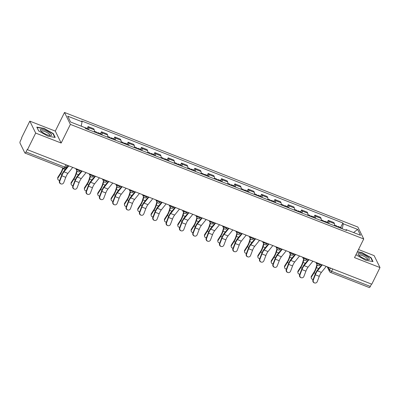 <?xml version="1.0" encoding="UTF-8"?>
<svg xmlns="http://www.w3.org/2000/svg" width="400" height="400" viewBox="0 0 400 400"><rect width="100%" height="100%" fill="white"/><g stroke="black" fill="none" stroke-linecap="round" stroke-linejoin="round"><path stroke-width="0.6" d="M29.815 121.14L35.68 133.08L27.46 149.715L371.78 284.2L380 267.565L354.515 257.61L363.725 238.975L357.86 227.035L64.51 112.455L55.3 131.095L29.815 121.14L21.595 137.775L21.765 138.12L20.485 140.71A1.93 0.595 -68.7 0 0 20 143.08L24.84 152.93A1.93 0.595 -68.7 0 0 24.965 153.06A1.93 0.595 -68.7 0 0 26.01 151.955L64.75 167.09A1.93 0.5 26.3 0 0 66.14 167.25L67.145 165.215M380 267.565L374.135 255.625L358.51 249.525M35.68 133.08L61.165 143.035L70.38 124.4L363.725 238.975M27.46 149.715L27.29 149.365L26.01 151.955M371.49 284.085L370.33 286.44A1.93 0.595 111.3 0 1 369.285 287.545L330.54 272.41A1.93 0.595 -68.7 0 0 331.585 271.31L370.33 286.44M334.445 225.74A4.44 1.365 -68.7 0 0 334.42 223.625L333.895 222.565L328.25 220.36L328.775 221.425A4.44 1.365 111.3 0 1 328.805 223.535M327.33 222.23L328.25 220.36M321.105 220.525A4.44 1.365 -68.7 0 0 321.075 218.415L320.555 217.355L314.91 215.15L315.43 216.21A4.44 1.365 111.3 0 1 315.46 218.325M313.985 217.02L314.91 215.15M307.765 215.315A4.44 1.365 -68.7 0 0 307.735 213.205L307.215 212.145L301.57 209.94L302.09 211A4.44 1.365 111.3 0 1 302.12 213.11M300.645 211.81L301.57 209.94M294.42 210.105A4.44 1.365 -68.7 0 0 294.395 207.995L293.87 206.93L288.225 204.73L288.75 205.79A4.44 1.365 111.3 0 1 288.78 207.9M287.305 206.595L288.225 204.73M281.08 204.895A4.44 1.365 -68.7 0 0 281.05 202.785L280.53 201.72L274.885 199.515L275.405 200.58A4.44 1.365 111.3 0 1 275.435 202.69M273.96 201.385L274.885 199.515M267.74 199.685A4.44 1.365 -68.7 0 0 267.71 197.57L267.19 196.51L261.545 194.305L262.065 195.37A4.44 1.365 111.3 0 1 262.095 197.48M260.62 196.175L261.545 194.305M254.395 194.47A4.44 1.365 -68.7 0 0 254.37 192.36L253.845 191.3L248.2 189.095L248.725 190.155A4.44 1.365 111.3 0 1 248.75 192.27M247.28 190.965L248.2 189.095M241.055 189.26A4.44 1.365 -68.7 0 0 241.025 187.15L240.505 186.09L234.86 183.885L235.38 184.945A4.44 1.365 111.3 0 1 235.41 187.055M233.935 185.755L234.86 183.885M227.715 184.05A4.44 1.365 -68.7 0 0 227.685 181.94L227.165 180.875L221.52 178.675L222.04 179.735A4.44 1.365 111.3 0 1 222.07 181.845M220.595 180.54L221.52 178.675M214.37 178.84A4.44 1.365 -68.7 0 0 214.345 176.73L213.82 175.665L208.175 173.46L208.7 174.525A4.44 1.365 111.3 0 1 208.725 176.635M207.255 175.33L208.175 173.46M201.03 173.63A4.44 1.365 -68.7 0 0 201 171.515L200.48 170.455L194.835 168.25L195.355 169.315A4.44 1.365 111.3 0 1 195.385 171.425M193.91 170.12L194.835 168.25M187.69 168.415A4.44 1.365 -68.7 0 0 187.66 166.305L187.14 165.245L181.495 163.04L182.015 164.1A4.44 1.365 111.3 0 1 182.045 166.215M180.57 164.91L181.495 163.04M174.345 163.205A4.44 1.365 -68.7 0 0 174.32 161.095L173.795 160.035L168.15 157.83L168.675 158.89A4.44 1.365 111.3 0 1 168.7 161M167.23 159.7L168.15 157.83M161.005 157.995A4.44 1.365 -68.7 0 0 160.975 155.885L160.455 154.82L154.81 152.62L155.33 153.68A4.44 1.365 111.3 0 1 155.36 155.79M153.885 154.485L154.81 152.62M147.665 152.785A4.44 1.365 -68.7 0 0 147.635 150.675L147.115 149.61L141.47 147.405L141.99 148.47A4.44 1.365 111.3 0 1 142.02 150.58M140.545 149.275L141.47 147.405M134.32 147.575A4.44 1.365 -68.7 0 0 134.29 145.46L133.77 144.4L128.125 142.195L128.65 143.26A4.44 1.365 111.3 0 1 128.675 145.37M127.205 144.065L128.125 142.195M120.98 142.36A4.44 1.365 -68.7 0 0 120.95 140.25L120.43 139.19L114.785 136.985L115.305 138.045A4.44 1.365 111.3 0 1 115.335 140.16M113.86 138.855L114.785 136.985M107.64 137.15A4.44 1.365 -68.7 0 0 107.61 135.04L107.085 133.98L101.445 131.775L101.965 132.835A4.44 1.365 111.3 0 1 101.995 134.945M100.52 133.645L101.445 131.775M94.295 131.94A4.44 1.365 -68.7 0 0 94.265 129.83L93.745 128.765L88.1 126.565L88.625 127.625A4.44 1.365 111.3 0 1 88.65 129.735M87.175 128.43L88.1 126.565M342.255 228.79L343.275 223.8L357.645 229.41L360.52 235.26L346.15 229.65L345.61 230.1M343.275 223.8L342.875 222.98L81.685 120.965L82.085 121.785L67.72 116.17L70.59 122.02L84.96 127.635L85.36 128.45L346.55 230.465L346.15 229.65M64.51 112.455L70.38 124.4M356.125 254.35L356.51 255.135L365.715 260.295L373.015 261.58L371.11 257.7L361.905 252.54L357.41 251.75M55.3 131.095L61.165 143.035M38.705 131.005L47.91 136.17L55.21 137.45L53.305 133.575L44.095 128.41L36.795 127.125L38.705 131.005M340.67 227.44L342.875 222.98M82.085 121.785L81.19 126.16M357.645 229.41L353.59 232.555M361.77 252.805L361.905 252.54M370.925 258.08L371.11 257.7M43.965 128.68L44.095 128.41M53.115 133.95L53.305 133.575M313.325 280.06A2.22 2.11 106.3 0 0 314.665 282.96A2.22 2.11 106.3 0 0 317.26 281.6L319.265 276.335L315.33 274.8L313.325 280.06L312.95 279.95L314.955 274.69A7.24 2.23 111.3 0 1 317.545 269.92L321.785 264.67M314.665 282.96L314.295 282.85A2.22 2.11 -73.7 0 1 312.95 279.95M322.3 264.87L317.47 270.855A5.985 1.84 -68.7 0 0 315.33 274.8M326.235 266.41L321.405 272.39A5.985 1.84 -68.7 0 0 319.265 276.335M311.225 277.865L311.17 277.11A2.22 1.77 -4 0 1 311.42 276.185L311.47 276.94A2.22 1.77 176 0 0 311.225 277.865A2.22 1.77 176 0 0 313.135 279.47M338.335 227.255A2.415 0.745 -68.7 0 0 338.1 226.435A2.415 0.745 -68.7 0 0 337.375 226.88M341.415 228.46A2.415 0.745 -68.7 0 0 341.18 227.64L338.1 226.435M336.88 226.69A2.415 0.745 -68.7 0 0 336.65 225.87L334.55 225.05M316.965 264.515L315.97 267.8A5.985 1.84 111.3 0 1 314.02 272.13L311.42 276.185M311.47 276.94L314.07 272.885A7.24 2.23 -68.7 0 0 316.43 267.65L317.245 264.965M299.98 274.85A2.22 2.11 106.3 0 0 301.325 277.75A2.22 2.11 106.3 0 0 303.915 276.385L305.92 271.125L301.99 269.585L299.98 274.85L299.61 274.74L301.615 269.48A7.24 2.23 111.3 0 1 304.205 264.705L308.44 259.46M301.325 277.75L300.95 277.64A2.22 2.11 -73.7 0 1 299.61 274.74M308.955 259.66L304.125 265.645A5.985 1.84 -68.7 0 0 301.99 269.585M312.89 261.2L308.06 267.18A5.985 1.84 -68.7 0 0 305.92 271.125M286.64 269.64A2.22 2.11 106.3 0 0 287.985 272.54A2.22 2.11 106.3 0 0 290.575 271.175L292.58 265.915L288.645 264.375L286.64 269.64L286.27 269.53L288.275 264.265A7.24 2.23 111.3 0 1 290.86 259.495L295.1 254.25M287.985 272.54L287.61 272.43A2.22 2.11 -73.7 0 1 286.27 269.53M295.615 254.45L290.785 260.43A5.985 1.84 -68.7 0 0 288.645 264.375M299.55 255.985L294.72 261.97A5.985 1.84 -68.7 0 0 292.58 265.915M367.985 257.335A6.275 1.62 26.3 0 0 360.825 253.725A6.275 1.62 26.3 0 0 358.41 254.795A6.275 1.62 26.3 0 0 359.47 255.835A6.275 1.62 26.3 0 0 368.38 259.72A6.275 1.62 26.3 0 0 367.985 257.335M367.425 259.625A4.75 1.225 26.3 0 0 367.61 259.45A4.75 1.225 26.3 0 0 366.575 257.915A4.75 1.225 26.3 0 0 362.095 255.48A4.75 1.225 26.3 0 0 359.095 255.245A4.75 1.225 26.3 0 0 359.07 255.49M357.28 252.015L361.88 252.825L370.8 257.83L372.61 261.51M356.57 255.165L356.145 254.31M50.18 133.205A6.275 1.62 26.3 0 0 43.015 129.6A6.275 1.62 26.3 0 0 40.605 130.665A6.275 1.62 26.3 0 0 41.66 131.71A6.275 1.62 26.3 0 0 50.57 135.595A6.275 1.62 26.3 0 0 50.18 133.205M49.62 135.495A4.75 1.225 26.3 0 0 49.8 135.32A4.75 1.225 26.3 0 0 48.77 133.785A4.75 1.225 26.3 0 0 44.29 131.35A4.75 1.225 26.3 0 0 41.285 131.115A4.75 1.225 26.3 0 0 41.26 131.365M38.76 131.04L37 127.455L44.075 128.7L52.995 133.7L54.8 137.38M297.885 272.65L297.83 271.895A2.22 1.77 -4 0 1 298.08 270.975L298.13 271.73A2.22 1.77 176 0 0 297.885 272.65A2.22 1.77 176 0 0 299.795 274.26M324.995 222.045A2.415 0.745 -68.7 0 0 324.76 221.225A2.415 0.745 -68.7 0 0 324.03 221.67M328.075 223.25A2.415 0.745 -68.7 0 0 327.84 222.43L324.76 221.225M323.54 221.48A2.415 0.745 -68.7 0 0 323.305 220.66L321.205 219.84M303.62 259.305L302.625 262.59A5.985 1.84 111.3 0 1 300.675 266.92L298.08 270.975M298.13 271.73L300.73 267.675A7.24 2.23 -68.7 0 0 303.09 262.44L303.9 259.75M284.54 267.44L284.49 266.685A2.22 1.77 -4 0 1 284.735 265.765L284.79 266.52A2.22 1.77 176 0 0 284.54 267.44A2.22 1.77 176 0 0 286.45 269.05M311.65 216.835A2.415 0.745 -68.7 0 0 311.42 216.015A2.415 0.745 -68.7 0 0 310.69 216.46M314.73 218.04A2.415 0.745 -68.7 0 0 314.495 217.22L311.42 216.015M310.2 216.265A2.415 0.745 -68.7 0 0 309.965 215.445L307.865 214.625M290.28 254.095L289.285 257.38A5.985 1.84 111.3 0 1 287.335 261.71L284.735 265.765M284.79 266.52L287.39 262.465A7.24 2.23 -68.7 0 0 289.745 257.225L290.56 254.54M273.3 264.43A2.22 2.11 106.3 0 0 274.64 267.325A2.22 2.11 106.3 0 0 277.235 265.965L279.24 260.7L275.305 259.165L273.3 264.43L272.925 264.32L274.93 259.055A7.24 2.23 111.3 0 1 277.52 254.285L281.755 249.035M274.64 267.325L274.27 267.215A2.22 2.11 -73.7 0 1 272.925 264.32M282.275 249.24L277.445 255.22A5.985 1.84 -68.7 0 0 275.305 259.165M286.21 250.775L281.38 256.76A5.985 1.84 -68.7 0 0 279.24 260.7M259.955 259.215A2.22 2.11 106.3 0 0 261.3 262.115A2.22 2.11 106.3 0 0 263.89 260.755L265.895 255.49L261.96 253.955L259.955 259.215L259.585 259.11L261.59 253.845A7.24 2.23 111.3 0 1 264.18 249.075L268.415 243.825M261.3 262.115L260.925 262.005A2.22 2.11 -73.7 0 1 259.585 259.11M268.93 244.03L264.1 250.01A5.985 1.84 -68.7 0 0 261.96 253.955M272.865 245.565L268.035 251.545A5.985 1.84 -68.7 0 0 265.895 255.49M246.615 254.005A2.22 2.11 106.3 0 0 247.955 256.905A2.22 2.11 106.3 0 0 250.55 255.545L252.555 250.28L248.62 248.745L246.615 254.005L246.245 253.895L248.25 248.635A7.24 2.23 111.3 0 1 250.835 243.865L255.075 238.615M247.955 256.905L247.585 256.795A2.22 2.11 -73.7 0 1 246.245 253.895M255.59 238.815L250.76 244.8A5.985 1.84 -68.7 0 0 248.62 248.745M259.525 240.355L254.695 246.335A5.985 1.84 -68.7 0 0 252.555 250.28M271.2 262.23L271.145 261.475A2.22 1.77 -4 0 1 271.395 260.555L271.445 261.31A2.22 1.77 176 0 0 271.2 262.23A2.22 1.77 176 0 0 273.11 263.84M298.31 211.625A2.415 0.745 -68.7 0 0 298.075 210.805A2.415 0.745 -68.7 0 0 297.35 211.25M301.39 212.825A2.415 0.745 -68.7 0 0 301.155 212.005L298.075 210.805M296.855 211.055A2.415 0.745 -68.7 0 0 296.62 210.235L294.525 209.415M276.94 248.88L275.945 252.17A5.985 1.84 111.3 0 1 273.995 256.5L271.395 260.555M271.445 261.31L274.045 257.255A7.24 2.23 -68.7 0 0 276.405 252.015L277.22 249.33M257.86 257.02L257.805 256.265A2.22 1.77 -4 0 1 258.055 255.34L258.105 256.095A2.22 1.77 176 0 0 257.86 257.02A2.22 1.77 176 0 0 259.77 258.63M284.97 206.415A2.415 0.745 -68.7 0 0 284.735 205.595A2.415 0.745 -68.7 0 0 284.005 206.035M288.05 207.615A2.415 0.745 -68.7 0 0 287.815 206.795L284.735 205.595M283.515 205.845A2.415 0.745 -68.7 0 0 283.28 205.025L281.18 204.205M263.595 243.67L262.6 246.955A5.985 1.84 111.3 0 1 260.65 251.285L258.055 255.34M258.105 256.095L260.705 252.04A7.24 2.23 -68.7 0 0 263.065 246.805L263.875 244.12M244.515 251.81L244.465 251.055A2.22 1.77 -4 0 1 244.71 250.13L244.765 250.885A2.22 1.77 176 0 0 244.515 251.81A2.22 1.77 176 0 0 246.425 253.415M271.625 201.2A2.415 0.745 -68.7 0 0 271.395 200.38A2.415 0.745 -68.7 0 0 270.665 200.825M274.705 202.405A2.415 0.745 -68.7 0 0 274.47 201.585L271.395 200.38M270.175 200.635A2.415 0.745 -68.7 0 0 269.94 199.815L267.84 198.995M250.255 238.46L249.26 241.745A5.985 1.84 111.3 0 1 247.31 246.075L244.71 250.13M244.765 250.885L247.365 246.83A7.24 2.23 -68.7 0 0 249.72 241.595L250.535 238.91M233.275 248.795A2.22 2.11 106.3 0 0 234.615 251.695A2.22 2.11 106.3 0 0 237.205 250.33L239.215 245.07L235.28 243.53L233.275 248.795L232.9 248.685L234.905 243.425A7.24 2.23 111.3 0 1 237.495 238.65L241.73 233.405M234.615 251.695L234.245 251.585A2.22 2.11 -73.7 0 1 232.9 248.685M242.25 233.605L237.42 239.59A5.985 1.84 -68.7 0 0 235.28 243.53M246.185 235.145L241.35 241.125A5.985 1.84 -68.7 0 0 239.215 245.07M231.175 246.595L231.12 245.84A2.22 1.77 -4 0 1 231.37 244.92L231.42 245.675A2.22 1.77 176 0 0 231.175 246.595A2.22 1.77 176 0 0 233.085 248.205M258.285 195.99A2.415 0.745 -68.7 0 0 258.05 195.17A2.415 0.745 -68.7 0 0 257.325 195.615M261.365 197.195A2.415 0.745 -68.7 0 0 261.13 196.375L258.05 195.17M256.83 195.425A2.415 0.745 -68.7 0 0 256.595 194.605L254.495 193.785M236.915 233.25L235.92 236.535A5.985 1.84 111.3 0 1 233.97 240.865L231.37 244.92M231.42 245.675L234.02 241.62A7.24 2.23 -68.7 0 0 236.38 236.385L237.195 233.695M219.93 243.585A2.22 2.11 106.3 0 0 221.275 246.485A2.22 2.11 106.3 0 0 223.865 245.12L225.87 239.86L221.935 238.32L219.93 243.585L219.56 243.475L221.565 238.21A7.24 2.23 111.3 0 1 224.155 233.44L228.39 228.195M221.275 246.485L220.9 246.375A2.22 2.11 -73.7 0 1 219.56 243.475M228.905 228.395L224.075 234.375A5.985 1.84 -68.7 0 0 221.935 238.32M232.84 229.93L228.01 235.915A5.985 1.84 -68.7 0 0 225.87 239.86M217.835 241.385L217.78 240.63A2.22 1.77 -4 0 1 218.025 239.71L218.08 240.465A2.22 1.77 176 0 0 217.835 241.385A2.22 1.77 176 0 0 219.745 242.995M244.945 190.78A2.415 0.745 -68.7 0 0 244.71 189.96A2.415 0.745 -68.7 0 0 243.98 190.405M248.02 191.985A2.415 0.745 -68.7 0 0 247.79 191.165L244.71 189.96M243.49 190.21A2.415 0.745 -68.7 0 0 243.255 189.39L241.155 188.57M223.57 228.04L222.575 231.325A5.985 1.84 111.3 0 1 220.625 235.655L218.025 239.71M218.08 240.465L220.68 236.41A7.24 2.23 -68.7 0 0 223.04 231.17L223.85 228.485M206.59 238.375A2.22 2.11 106.3 0 0 207.93 241.27A2.22 2.11 106.3 0 0 210.525 239.91L212.53 234.645L208.595 233.11L206.59 238.375L206.22 238.265L208.225 233A7.24 2.23 111.3 0 1 210.81 228.23L215.05 222.98M207.93 241.27L207.56 241.16A2.22 2.11 -73.7 0 1 206.22 238.265M215.565 223.185L210.735 229.165A5.985 1.84 -68.7 0 0 208.595 233.11M219.5 224.72L214.67 230.705A5.985 1.84 -68.7 0 0 212.53 234.645M204.49 236.175L204.44 235.42A2.22 1.77 -4 0 1 204.685 234.5L204.74 235.255A2.22 1.77 176 0 0 204.49 236.175A2.22 1.77 176 0 0 206.4 237.785M231.6 185.57A2.415 0.745 -68.7 0 0 231.365 184.75A2.415 0.745 -68.7 0 0 230.64 185.195M234.68 186.77A2.415 0.745 -68.7 0 0 234.445 185.95L231.365 184.75M230.15 185A2.415 0.745 -68.7 0 0 229.915 184.18L227.815 183.36M210.23 222.825L209.235 226.115A5.985 1.84 111.3 0 1 207.285 230.445L204.685 234.5M204.74 235.255L207.34 231.2A7.24 2.23 -68.7 0 0 209.695 225.96L210.51 223.275M193.25 233.16A2.22 2.11 106.3 0 0 194.59 236.06A2.22 2.11 106.3 0 0 197.18 234.7L199.19 229.435L195.255 227.9L193.25 233.16L192.875 233.055L194.88 227.79A7.24 2.23 111.3 0 1 197.47 223.02L201.705 217.77M194.59 236.06L194.22 235.95A2.22 2.11 -73.7 0 1 192.875 233.055M202.225 217.975L197.395 223.955A5.985 1.84 -68.7 0 0 195.255 227.9M206.155 219.51L201.325 225.49A5.985 1.84 -68.7 0 0 199.19 229.435M191.15 230.965L191.095 230.21A2.22 1.77 -4 0 1 191.345 229.285L191.395 230.04A2.22 1.77 176 0 0 191.15 230.965A2.22 1.77 176 0 0 193.06 232.575M218.26 180.36A2.415 0.745 -68.7 0 0 218.025 179.54A2.415 0.745 -68.7 0 0 217.3 179.98M221.34 181.56A2.415 0.745 -68.7 0 0 221.105 180.74L218.025 179.54M216.805 179.79A2.415 0.745 -68.7 0 0 216.57 178.97L214.47 178.15M196.89 217.615L195.895 220.9A5.985 1.84 111.3 0 1 193.945 225.23L191.345 229.285M191.395 230.04L193.995 225.985A7.24 2.23 -68.7 0 0 196.355 220.75L197.17 218.065M179.905 227.95A2.22 2.11 106.3 0 0 181.25 230.85A2.22 2.11 106.3 0 0 183.84 229.49L185.845 224.225L181.91 222.69L179.905 227.95L179.535 227.84L181.54 222.58A7.24 2.23 111.3 0 1 184.13 217.81L188.365 212.56M181.25 230.85L180.875 230.74A2.22 2.11 -73.7 0 1 179.535 227.84M188.88 212.76L184.05 218.745A5.985 1.84 -68.7 0 0 181.91 222.69M192.815 214.3L187.985 220.28A5.985 1.84 -68.7 0 0 185.845 224.225M166.565 222.74A2.22 2.11 106.3 0 0 167.905 225.64A2.22 2.11 106.3 0 0 170.5 224.275L172.505 219.015L168.57 217.475L166.565 222.74L166.19 222.63L168.2 217.37A7.24 2.23 111.3 0 1 170.785 212.595L175.025 207.35M167.905 225.64L167.535 225.53A2.22 2.11 -73.7 0 1 166.19 222.63M175.54 207.55L170.71 213.535A5.985 1.84 -68.7 0 0 168.57 217.475M179.475 209.09L174.645 215.07A5.985 1.84 -68.7 0 0 172.505 219.015M153.225 217.53A2.22 2.11 106.3 0 0 154.565 220.43A2.22 2.11 106.3 0 0 157.155 219.065L159.16 213.805L155.23 212.265L153.225 217.53L152.85 217.42L154.855 212.155A7.24 2.23 111.3 0 1 157.445 207.385L161.68 202.14M154.565 220.43L154.195 220.32A2.22 2.11 -73.7 0 1 152.85 217.42M162.2 202.34L157.37 208.32A5.985 1.84 -68.7 0 0 155.23 212.265M166.13 203.875L161.3 209.86A5.985 1.84 -68.7 0 0 159.16 213.805M139.88 212.32A2.22 2.11 106.3 0 0 141.225 215.215A2.22 2.11 106.3 0 0 143.815 213.855L145.82 208.59L141.885 207.055L139.88 212.32L139.51 212.21L141.515 206.945A7.24 2.23 111.3 0 1 144.105 202.175L148.34 196.925M141.225 215.215L140.85 215.105A2.22 2.11 -73.7 0 1 139.51 212.21M148.855 197.13L144.025 203.11A5.985 1.84 -68.7 0 0 141.885 207.055M152.79 198.665L147.96 204.65A5.985 1.84 -68.7 0 0 145.82 208.59M126.54 207.105A2.22 2.11 106.3 0 0 127.88 210.005A2.22 2.11 106.3 0 0 130.475 208.645L132.48 203.38L128.545 201.845L126.54 207.105L126.165 207L128.175 201.735A7.24 2.23 111.3 0 1 130.76 196.965L135 191.715M127.88 210.005L127.51 209.895A2.22 2.11 -73.7 0 1 126.165 207M135.515 191.92L130.685 197.9A5.985 1.84 -68.7 0 0 128.545 201.845M139.45 193.455L134.62 199.435A5.985 1.84 -68.7 0 0 132.48 203.38M113.195 201.895A2.22 2.11 106.3 0 0 114.54 204.795A2.22 2.11 106.3 0 0 117.13 203.435L119.135 198.17L115.205 196.635L113.195 201.895L112.825 201.785L114.83 196.525A7.24 2.23 111.3 0 1 117.42 191.755L121.655 186.505M114.54 204.795L114.17 204.685A2.22 2.11 -73.7 0 1 112.825 201.785M122.175 186.705L117.34 192.69A5.985 1.84 -68.7 0 0 115.205 196.635M126.105 188.245L121.275 194.225A5.985 1.84 -68.7 0 0 119.135 198.17M177.81 225.755L177.755 225A2.22 1.77 -4 0 1 178 224.075L178.055 224.83A2.22 1.77 176 0 0 177.81 225.755A2.22 1.77 176 0 0 179.715 227.36M204.92 175.145A2.415 0.745 -68.7 0 0 204.685 174.325A2.415 0.745 -68.7 0 0 203.955 174.77M207.995 176.35A2.415 0.745 -68.7 0 0 207.765 175.53L204.685 174.325M203.465 174.58A2.415 0.745 -68.7 0 0 203.23 173.76L201.13 172.94M183.545 212.405L182.55 215.69A5.985 1.84 111.3 0 1 180.6 220.02L178 224.075M178.055 224.83L180.655 220.775A7.24 2.23 -68.7 0 0 183.015 215.54L183.825 212.855M164.465 220.54L164.415 219.785A2.22 1.77 -4 0 1 164.66 218.865L164.715 219.62A2.22 1.77 176 0 0 164.465 220.54A2.22 1.77 176 0 0 166.375 222.15M191.575 169.935A2.415 0.745 -68.7 0 0 191.34 169.115A2.415 0.745 -68.7 0 0 190.615 169.56M194.655 171.14A2.415 0.745 -68.7 0 0 194.42 170.32L191.34 169.115M190.125 169.37A2.415 0.745 -68.7 0 0 189.89 168.55L187.79 167.73M170.205 207.195L169.21 210.48A5.985 1.84 111.3 0 1 167.26 214.81L164.66 218.865M164.715 219.62L167.31 215.565A7.24 2.23 -68.7 0 0 169.67 210.33L170.485 207.64M151.125 215.33L151.07 214.575A2.22 1.77 -4 0 1 151.32 213.655L151.37 214.41A2.22 1.77 176 0 0 151.125 215.33A2.22 1.77 176 0 0 153.035 216.94M178.235 164.725A2.415 0.745 -68.7 0 0 178 163.905A2.415 0.745 -68.7 0 0 177.27 164.35M181.315 165.93A2.415 0.745 -68.7 0 0 181.08 165.11L178 163.905M176.78 164.155A2.415 0.745 -68.7 0 0 176.545 163.335L174.445 162.515M156.865 201.985L155.87 205.27A5.985 1.84 111.3 0 1 153.92 209.6L151.32 213.655M151.37 214.41L153.97 210.355A7.24 2.23 -68.7 0 0 156.33 205.115L157.14 202.43M137.78 210.12L137.73 209.365A2.22 1.77 -4 0 1 137.975 208.445L138.03 209.2A2.22 1.77 176 0 0 137.78 210.12A2.22 1.77 176 0 0 139.69 211.73M164.895 159.515A2.415 0.745 -68.7 0 0 164.66 158.695A2.415 0.745 -68.7 0 0 163.93 159.14M167.97 160.715A2.415 0.745 -68.7 0 0 167.74 159.895L164.66 158.695M163.44 158.945A2.415 0.745 -68.7 0 0 163.205 158.125L161.105 157.305M143.52 196.77L142.525 200.06A5.985 1.84 111.3 0 1 140.575 204.39L137.975 208.445M138.03 209.2L140.63 205.145A7.24 2.23 -68.7 0 0 142.99 199.905L143.8 197.22M124.44 204.91L124.39 204.155A2.22 1.77 -4 0 1 124.635 203.23L124.69 203.985A2.22 1.77 176 0 0 124.44 204.91A2.22 1.77 176 0 0 126.35 206.52M151.55 154.305A2.415 0.745 -68.7 0 0 151.315 153.485A2.415 0.745 -68.7 0 0 150.59 153.925M154.63 155.505A2.415 0.745 -68.7 0 0 154.395 154.685L151.315 153.485M150.095 153.735A2.415 0.745 -68.7 0 0 149.865 152.915L147.765 152.095M130.18 191.56L129.185 194.845A5.985 1.84 111.3 0 1 127.235 199.175L124.635 203.23M124.69 203.985L127.285 199.93A7.24 2.23 -68.7 0 0 129.645 194.695L130.46 192.01M111.1 199.7L111.045 198.945A2.22 1.77 -4 0 1 111.295 198.02L111.345 198.775A2.22 1.77 176 0 0 111.1 199.7A2.22 1.77 176 0 0 113.01 201.305M138.21 149.09A2.415 0.745 -68.7 0 0 137.975 148.27A2.415 0.745 -68.7 0 0 137.245 148.715M141.29 150.295A2.415 0.745 -68.7 0 0 141.055 149.475L137.975 148.27M136.755 148.525A2.415 0.745 -68.7 0 0 136.52 147.705L134.42 146.885M116.835 186.35L115.845 189.635A5.985 1.84 111.3 0 1 113.895 193.965L111.295 198.02M111.345 198.775L113.945 194.72A7.24 2.23 -68.7 0 0 116.305 189.485L117.115 186.8M99.855 196.685A2.22 2.11 106.3 0 0 101.2 199.585A2.22 2.11 106.3 0 0 103.79 198.22L105.795 192.96L101.86 191.42L99.855 196.685L99.485 196.575L101.49 191.315A7.24 2.23 111.3 0 1 104.075 186.54L108.315 181.295M101.2 199.585L100.825 199.475A2.22 2.11 -73.7 0 1 99.485 196.575M108.83 181.495L104 187.48A5.985 1.84 -68.7 0 0 101.86 191.42M112.765 183.035L107.935 189.015A5.985 1.84 -68.7 0 0 105.795 192.96M97.755 194.485L97.705 193.73A2.22 1.77 -4 0 1 97.95 192.81L98.005 193.565A2.22 1.77 176 0 0 97.755 194.485A2.22 1.77 176 0 0 99.665 196.095M124.87 143.88A2.415 0.745 -68.7 0 0 124.635 143.06A2.415 0.745 -68.7 0 0 123.905 143.505M127.945 145.085A2.415 0.745 -68.7 0 0 127.71 144.265L124.635 143.06M123.415 143.315A2.415 0.745 -68.7 0 0 123.18 142.495L121.08 141.675M103.495 181.14L102.5 184.425A5.985 1.84 111.3 0 1 100.55 188.755L97.95 192.81M98.005 193.565L100.605 189.51A7.24 2.23 -68.7 0 0 102.96 184.275L103.775 181.585M86.515 191.475A2.22 2.11 106.3 0 0 87.855 194.375A2.22 2.11 106.3 0 0 90.45 193.01L92.455 187.75L88.52 186.21L86.515 191.475L86.14 191.365L88.15 186.1A7.24 2.23 111.3 0 1 90.735 181.33L94.975 176.085M87.855 194.375L87.485 194.265A2.22 2.11 -73.7 0 1 86.14 191.365M95.49 176.285L90.66 182.265A5.985 1.84 -68.7 0 0 88.52 186.21M99.425 177.82L94.595 183.805A5.985 1.84 -68.7 0 0 92.455 187.75M84.415 189.275L84.365 188.52A2.22 1.77 -4 0 1 84.61 187.6L84.66 188.355A2.22 1.77 176 0 0 84.415 189.275A2.22 1.77 176 0 0 86.325 190.885M111.525 138.67A2.415 0.745 -68.7 0 0 111.29 137.85A2.415 0.745 -68.7 0 0 110.565 138.295M114.605 139.875A2.415 0.745 -68.7 0 0 114.37 139.055L111.29 137.85M110.07 138.1A2.415 0.745 -68.7 0 0 109.84 137.28L107.74 136.46M90.155 175.93L89.16 179.215A5.985 1.84 111.3 0 1 87.21 183.545L84.61 187.6M84.66 188.355L87.26 184.3A7.24 2.23 -68.7 0 0 89.62 179.06L90.435 176.375M73.17 186.265A2.22 2.11 106.3 0 0 74.515 189.16A2.22 2.11 106.3 0 0 77.105 187.8L79.11 182.535L75.18 181L73.17 186.265L72.8 186.155L74.805 180.89A7.24 2.23 111.3 0 1 77.395 176.12L81.63 170.87M74.515 189.16L74.145 189.05A2.22 2.11 -73.7 0 1 72.8 186.155M82.145 171.075L77.315 177.055A5.985 1.84 -68.7 0 0 75.18 181M86.08 172.61L81.25 178.595A5.985 1.84 -68.7 0 0 79.11 182.535M71.075 184.065L71.02 183.31A2.22 1.77 -4 0 1 71.27 182.39L71.32 183.145A2.22 1.77 176 0 0 71.075 184.065A2.22 1.77 176 0 0 72.985 185.675M98.185 133.46A2.415 0.745 -68.7 0 0 97.95 132.64A2.415 0.745 -68.7 0 0 97.22 133.085M101.265 134.66A2.415 0.745 -68.7 0 0 101.03 133.84L97.95 132.64M96.73 132.89A2.415 0.745 -68.7 0 0 96.495 132.07L94.395 131.25M76.81 170.715L75.815 174.005A5.985 1.84 111.3 0 1 73.865 178.335L71.27 182.39M71.32 183.145L73.92 179.09A7.24 2.23 -68.7 0 0 76.28 173.85L77.09 171.165M59.83 181.05A2.22 2.11 106.3 0 0 61.175 183.95A2.22 2.11 106.3 0 0 63.765 182.59L65.77 177.325L61.835 175.79L59.83 181.05L59.46 180.945L61.465 175.68A7.24 2.23 111.3 0 1 64.05 170.91L68.29 165.66M61.175 183.95L60.8 183.84A2.22 2.11 -73.7 0 1 59.46 180.945M68.805 165.865L63.975 171.845A5.985 1.84 -68.7 0 0 61.835 175.79M72.74 167.4L67.91 173.38A5.985 1.84 -68.7 0 0 65.77 177.325M57.73 178.855L57.68 178.1A2.22 1.77 -4 0 1 57.925 177.175L57.98 177.93A2.22 1.77 176 0 0 57.73 178.855A2.22 1.77 176 0 0 59.64 180.465M84.74 127.55A2.415 0.745 -68.7 0 0 84.61 127.43A2.415 0.745 -68.7 0 0 84.43 127.425M87.92 129.45A2.415 0.745 -68.7 0 0 87.685 128.63L84.61 127.43M83.29 126.98A2.415 0.745 -68.7 0 0 83.155 126.86L81.205 126.1M62.77 167.825L62.475 168.79A5.985 1.84 111.3 0 1 60.525 173.12L57.925 177.175M57.98 177.93L60.58 173.875A7.24 2.23 -68.7 0 0 62.935 168.64L63.14 167.97M76.715 168.95L76.865 169.265A1.93 0.5 26.3 0 0 78.92 170.63A1.93 0.5 26.3 0 0 80.305 170.785L80.485 170.425M90.055 174.16L90.21 174.475A1.93 0.5 26.3 0 0 92.26 175.84A1.93 0.5 26.3 0 0 93.65 176L93.83 175.635M103.395 179.375L103.55 179.685A1.93 0.5 26.3 0 0 105.6 181.05A1.93 0.5 26.3 0 0 106.99 181.21L107.17 180.845M116.74 184.585L116.89 184.895A1.93 0.5 26.3 0 0 118.945 186.26A1.93 0.5 26.3 0 0 120.33 186.42L120.51 186.06M130.08 189.795L130.235 190.11A1.93 0.5 26.3 0 0 132.285 191.475A1.93 0.5 26.3 0 0 133.675 191.63L133.855 191.27M143.42 195.005L143.575 195.32A1.93 0.5 26.3 0 0 145.63 196.685A1.93 0.5 26.3 0 0 147.015 196.84L147.195 196.48M156.765 200.215L156.915 200.53A1.93 0.5 26.3 0 0 158.97 201.895A1.93 0.5 26.3 0 0 160.36 202.055L160.535 201.69M170.105 205.43L170.26 205.74A1.93 0.5 26.3 0 0 172.31 207.105A1.93 0.5 26.3 0 0 173.7 207.265L173.88 206.9M183.445 210.64L183.6 210.95A1.93 0.5 26.3 0 0 185.655 212.315A1.93 0.5 26.3 0 0 187.04 212.475L187.22 212.115M196.79 215.85L196.94 216.165A1.93 0.5 26.3 0 0 198.995 217.53A1.93 0.5 26.3 0 0 200.385 217.685L200.56 217.325M210.13 221.06L210.285 221.375A1.93 0.5 26.3 0 0 212.335 222.74A1.93 0.5 26.3 0 0 213.725 222.895L213.905 222.535M223.47 226.27L223.625 226.585A1.93 0.5 26.3 0 0 225.68 227.95A1.93 0.5 26.3 0 0 227.065 228.11L227.245 227.745M236.815 231.485L236.965 231.795A1.93 0.5 26.3 0 0 239.02 233.16A1.93 0.5 26.3 0 0 240.41 233.32L240.585 232.955M250.155 236.695L250.31 237.005A1.93 0.5 26.3 0 0 252.36 238.37A1.93 0.5 26.3 0 0 253.75 238.53L253.93 238.17M263.495 241.905L263.65 242.22A1.93 0.5 26.3 0 0 265.705 243.585A1.93 0.5 26.3 0 0 267.09 243.74L267.27 243.38M276.84 247.115L276.995 247.43A1.93 0.5 26.3 0 0 279.045 248.795A1.93 0.5 26.3 0 0 280.435 248.95L280.61 248.59M290.18 252.325L290.335 252.64A1.93 0.5 26.3 0 0 292.385 254.005A1.93 0.5 26.3 0 0 293.775 254.165L293.955 253.8M303.52 257.54L303.675 257.85A1.93 0.5 26.3 0 0 305.73 259.215A1.93 0.5 26.3 0 0 307.115 259.375L307.295 259.01M316.865 262.75L317.02 263.06A1.93 0.5 26.3 0 0 319.07 264.425A1.93 0.5 26.3 0 0 320.46 264.585L320.64 264.225M328.165 267.165L329.535 269.945A1.93 0.5 26.3 0 0 331.585 271.31L332.75 268.955M330.465 268.06L329.535 269.945A1.93 1.765 -26.2 0 0 329.51 271.465A1.93 1.93 0 0 0 330.54 272.41M76.97 169.05L76.865 169.265A1.93 1.765 153.8 0 0 76.845 170.785A1.93 1.93 0 0 0 80.305 170.785M90.315 174.265L90.21 174.475A1.93 1.765 153.8 0 0 90.185 175.995A1.93 1.93 0 0 0 93.65 176M103.655 179.475L103.55 179.685A1.93 1.765 153.8 0 0 103.53 181.205A1.93 1.93 0 0 0 106.99 181.21M116.995 184.685L116.89 184.895A1.93 1.765 153.8 0 0 116.87 186.415A1.93 1.93 0 0 0 120.33 186.42M130.34 189.895L130.235 190.11A1.93 1.765 153.8 0 0 130.21 191.625A1.93 1.93 0 0 0 133.675 191.63M143.68 195.105L143.575 195.32A1.93 1.765 153.8 0 0 143.555 196.84A1.93 1.93 0 0 0 147.015 196.84M157.02 200.32L156.915 200.53A1.93 1.765 153.8 0 0 156.895 202.05A1.93 1.93 0 0 0 160.36 202.055M170.365 205.53L170.26 205.74A1.93 1.765 153.8 0 0 170.235 207.26A1.93 1.93 0 0 0 173.7 207.265M183.705 210.74L183.6 210.95A1.93 1.765 153.8 0 0 183.58 212.47A1.93 1.93 0 0 0 187.04 212.475M197.045 215.95L196.94 216.165A1.93 1.765 153.8 0 0 196.92 217.68A1.93 1.93 0 0 0 200.385 217.685M210.39 221.16L210.285 221.375A1.93 1.765 153.8 0 0 210.26 222.895A1.93 1.93 0 0 0 213.725 222.895M223.73 226.375L223.625 226.585A1.93 1.765 153.8 0 0 223.605 228.105A1.93 1.93 0 0 0 227.065 228.11M237.07 231.585L236.965 231.795A1.93 1.765 153.8 0 0 236.945 233.315A1.93 1.93 0 0 0 240.41 233.32M250.415 236.795L250.31 237.005A1.93 1.765 153.8 0 0 250.285 238.525A1.93 1.93 0 0 0 253.75 238.53M263.755 242.005L263.65 242.22A1.93 1.765 153.8 0 0 263.63 243.735A1.93 1.93 0 0 0 267.09 243.74M277.095 247.215L276.995 247.43A1.93 1.765 153.8 0 0 276.97 248.95A1.93 1.93 0 0 0 280.435 248.95M290.44 252.43L290.335 252.64A1.93 1.765 153.8 0 0 290.315 254.16A1.93 1.93 0 0 0 293.775 254.165M303.78 257.64L303.675 257.85A1.93 1.765 153.8 0 0 303.655 259.37A1.93 1.93 0 0 0 307.115 259.375M317.125 262.85L317.02 263.06A1.93 1.765 153.8 0 0 316.995 264.58A1.93 1.93 0 0 0 320.46 264.585M101.965 132.835L107.61 135.04M115.305 138.045L120.95 140.25M128.65 143.26L134.29 145.46M141.99 148.47L147.635 150.675M155.33 153.68L160.975 155.885M168.675 158.89L174.32 161.095M182.015 164.1L187.66 166.305M195.355 169.315L201 171.515M208.7 174.525L214.345 176.73M222.04 179.735L227.685 181.94M235.38 184.945L241.025 187.15M248.725 190.155L254.37 192.36M262.065 195.37L267.71 197.57M275.405 200.58L281.05 202.785M288.75 205.79L294.395 207.995M302.09 211L307.735 213.205M315.43 216.21L321.075 218.415M328.775 221.425L334.42 223.625M88.625 127.625L94.265 129.83M65.915 164.735L64.75 167.09A1.93 0.595 -68.7 0 1 63.705 168.19A1.93 1.93 0 0 0 66.14 167.25M321.405 272.39L317.47 270.855M314.07 272.885L315.475 273.435M316.43 267.65L318.67 268.525M308.06 267.18L304.125 265.645M294.72 261.97L290.785 260.43M300.73 267.675L302.135 268.225M303.09 262.44L305.33 263.315M287.39 262.465L288.795 263.015M289.745 257.225L291.99 258.1M281.38 256.76L277.445 255.22M268.035 251.545L264.1 250.01M254.695 246.335L250.76 244.8M274.045 257.255L275.45 257.8M276.405 252.015L278.645 252.89M260.705 252.04L262.11 252.59M263.065 246.805L265.305 247.68M247.365 246.83L248.77 247.38M249.72 241.595L251.96 242.47M241.35 241.125L237.42 239.59M234.02 241.62L235.425 242.17M236.38 236.385L238.62 237.26M228.01 235.915L224.075 234.375M220.68 236.41L222.085 236.96M223.04 231.17L225.28 232.045M214.67 230.705L210.735 229.165M207.34 231.2L208.745 231.745M209.695 225.96L211.935 226.835M201.325 225.49L197.395 223.955M193.995 225.985L195.4 226.535M196.355 220.75L198.595 221.625M187.985 220.28L184.05 218.745M174.645 215.07L170.71 213.535M161.3 209.86L157.37 208.32M147.96 204.65L144.025 203.11M134.62 199.435L130.685 197.9M121.275 194.225L117.34 192.69M180.655 220.775L182.06 221.325M183.015 215.54L185.255 216.415M167.31 215.565L168.72 216.115M169.67 210.33L171.91 211.205M153.97 210.355L155.375 210.905M156.33 205.115L158.57 205.99M140.63 205.145L142.035 205.69M142.99 199.905L145.23 200.78M127.285 199.93L128.695 200.48M129.645 194.695L131.885 195.57M113.945 194.72L115.35 195.27M116.305 189.485L118.545 190.36M107.935 189.015L104 187.48M100.605 189.51L102.01 190.06M102.96 184.275L105.205 185.15M94.595 183.805L90.66 182.265M87.26 184.3L88.665 184.85M89.62 179.06L91.86 179.935M81.25 178.595L77.315 177.055M73.92 179.09L75.325 179.635M76.28 173.85L78.52 174.725M67.91 173.38L63.975 171.845M60.58 173.875L61.985 174.425M62.935 168.64L65.18 169.515M315.915 262.38L316.995 264.58M302.57 257.165L303.655 259.37M289.23 251.955L290.315 254.16M275.89 246.745L276.97 248.95M262.545 241.535L263.63 243.735M249.205 236.325L250.285 238.525M235.865 231.11L236.945 233.315M222.52 225.9L223.605 228.105M209.18 220.69L210.26 222.895M195.84 215.48L196.92 217.68M182.495 210.27L183.58 212.47M169.155 205.055L170.235 207.26M155.815 199.845L156.895 202.05M142.47 194.635L143.555 196.84M129.13 189.425L130.21 191.625M115.785 184.215L116.87 186.415M102.445 179L103.53 181.205M89.105 173.79L90.185 175.995M75.76 168.58L76.845 170.785M63.705 168.19L24.965 153.06M329.51 271.465L327.215 266.795"/></g></svg>
